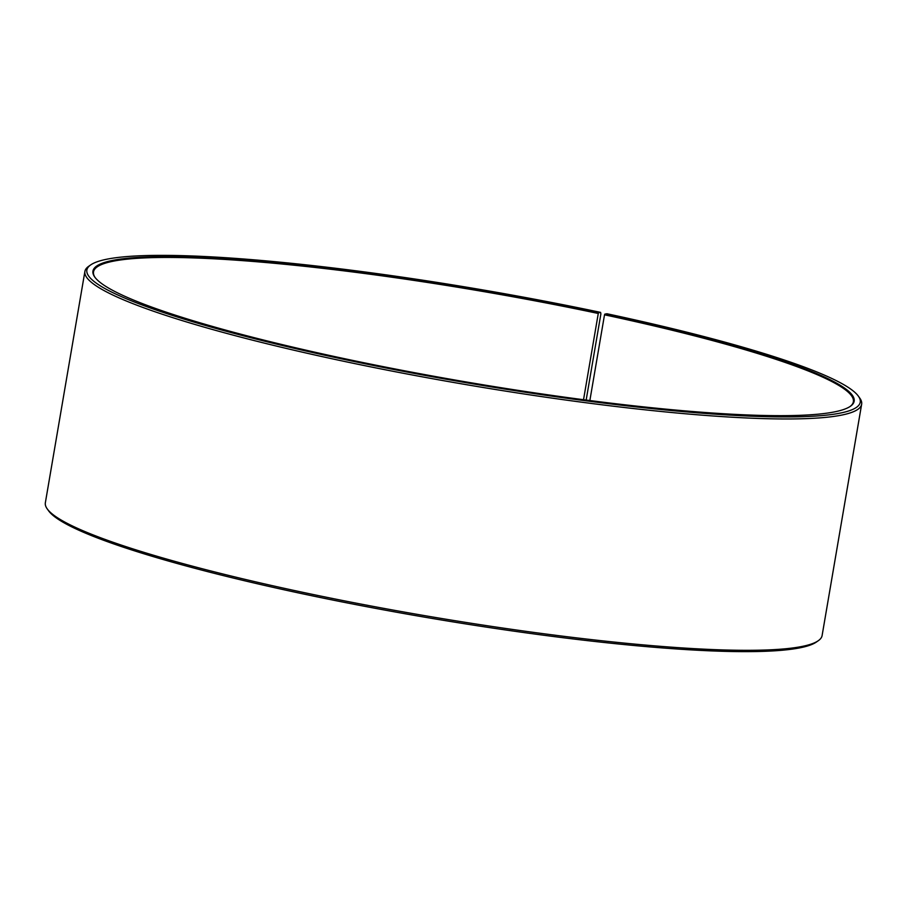 <?xml version="1.0" encoding="UTF-8"?>
<svg xmlns="http://www.w3.org/2000/svg" width="907" height="907" viewBox="0 0 907 907"><rect width="100%" height="100%" fill="white"/><g stroke="black" fill="none" stroke-linecap="round" stroke-linejoin="round"><path stroke-width="1.36" d="M850.029 406.54A385.441 46.302 9.7 0 0 853.374 401.767A385.441 46.302 9.7 0 0 604.516 314.808L589.856 400.543M586.16 400.066L600.876 313.969L600.604 312.393L598.609 312.768A386.133 46.393 9.7 0 0 94.804 277.111A386.133 46.393 9.7 0 0 348.515 359.535A386.133 46.393 9.7 0 0 850.426 406.268A386.133 46.393 9.7 0 0 604.867 314.105L604.516 314.808M600.604 312.393A392.3 47.13 9.7 0 0 90.666 264.923A392.3 47.13 9.7 0 0 346.508 359.909A392.3 47.13 9.7 0 0 858.362 396.144A392.3 47.13 9.7 0 0 606.964 313.754L604.867 314.105M90.666 264.923L88.716 266.284A394.012 47.334 9.7 0 0 84.895 271.442A394.012 47.334 9.7 0 0 345.669 361.689A394.012 47.334 9.7 0 0 861.65 404.216A394.012 47.334 9.7 0 0 859.757 398.082L858.362 396.144M84.895 271.442L45.35 502.784A394.012 47.334 9.7 0 0 47.243 508.918A394.012 47.334 9.7 0 0 306.124 593.031A394.012 47.334 9.7 0 0 818.284 640.716A394.012 47.334 9.7 0 0 822.105 635.558L861.65 404.216M47.243 508.918L48.638 510.856A392.3 47.13 9.7 0 0 306.396 594.607A392.3 47.13 9.7 0 0 816.334 642.077L818.284 640.716M598.609 312.768L598.269 313.482A385.441 46.302 9.7 0 0 93.512 271.885A385.441 46.302 9.7 0 0 95.088 277.497M598.269 313.482L583.53 399.715"/></g></svg>
